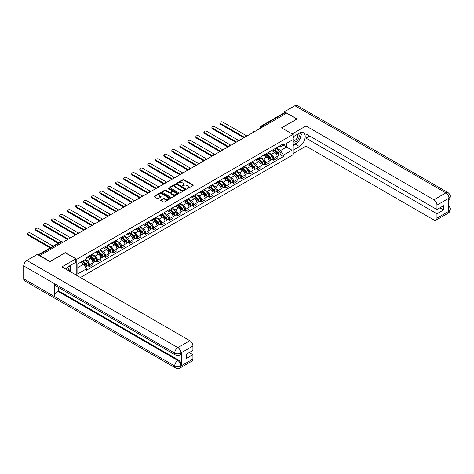<?xml version="1.0" encoding="UTF-8"?>
<svg xmlns="http://www.w3.org/2000/svg" width="474" height="474" viewBox="0 0 474 474"><rect width="100%" height="100%" fill="white"/><g stroke="black" fill="none" stroke-linecap="round" stroke-linejoin="round"><path stroke-width="0.71" d="M186.975 188.563L187.68 188.563L193.037 185.476A0.711 0.409 0 0 0 193.244 185.18A0.711 0.409 0 0 0 193.037 184.89L183.959 179.652A0.711 0.409 0 0 0 182.952 179.652L177.596 182.745L177.596 183.154L178.994 182.751A2.281 1.315 0 0 1 182.223 182.751L182.976 183.189A2.281 1.315 0 0 1 183.645 184.119A2.281 1.315 0 0 1 182.976 185.05L182.283 185.861L183.681 185.458A2.281 1.315 0 0 1 186.91 185.458L187.668 185.897A2.281 1.315 0 0 1 188.332 186.827A2.281 1.315 0 0 1 187.668 187.757L186.975 188.563L186.975 188.16M160.822 199.969A0.711 0.409 0 0 0 160.615 200.259A0.711 0.409 0 0 0 160.822 200.549L163.37 202.019A0.711 0.409 0 0 0 164.377 202.019L170.326 198.582A0.711 0.409 0 0 0 170.533 198.292A0.711 0.409 0 0 0 170.326 198.002L161.249 192.764A0.711 0.409 0 0 0 160.242 192.764L154.293 196.2A0.711 0.409 0 0 0 154.086 196.491A0.711 0.409 0 0 0 154.293 196.781L157.368 198.553A0.711 0.409 0 0 0 158.381 198.553L160.923 197.083A0.711 0.409 0 0 0 161.13 196.793A0.711 0.409 0 0 0 160.923 196.503L159.4 195.626A1.908 1.102 0 0 1 158.843 194.844A1.908 1.102 0 0 1 160.016 193.825A1.908 1.102 0 0 1 162.096 194.067L168.069 197.516A1.908 1.102 0 0 1 168.626 198.292A1.908 1.102 0 0 1 167.452 199.311A1.908 1.102 0 0 1 165.373 199.074L164.377 198.499A0.711 0.409 0 0 0 163.37 198.499L160.822 199.969L160.822 200.549L163.37 199.092L163.37 198.499M76.8 259.272L65.347 252.66L50.043 261.494L39.828 255.593L286.64 113.096L296.86 118.998L281.556 127.832L293.009 134.444L76.8 259.272L76.8 275.43M179.048 192.965A0.711 0.409 0 0 0 180.055 192.965L186.004 189.535A0.711 0.409 0 0 0 186.211 189.244A0.711 0.409 0 0 0 186.004 188.948L176.926 183.711A0.711 0.409 0 0 0 175.919 183.711L169.97 187.147A0.711 0.409 0 0 0 169.763 187.437A0.711 0.409 0 0 0 169.97 187.728L179.048 192.965M168.43 188.676L178.153 194.062L172.216 197.492A0.711 0.409 0 0 1 171.209 197.492L162.132 192.254L164.679 190.797L164.679 190.204L162.132 191.674A0.711 0.409 0 0 0 161.924 191.964A0.711 0.409 0 0 0 162.132 192.254L162.132 191.674M164.679 190.797A0.711 0.409 0 0 1 165.687 190.797L165.687 190.204A0.711 0.409 0 0 0 164.679 190.204M165.687 190.204L169.366 192.326A0.711 0.409 0 0 0 170.373 192.326L172.062 191.354A0.711 0.409 0 0 0 172.275 191.063A0.711 0.409 0 0 0 172.062 190.767L168.234 188.557L168.94 188.148L178.165 193.475A0.711 0.409 0 0 1 178.372 193.765A0.711 0.409 0 0 1 178.165 194.062L178.165 193.475M80.42 277.521L293.009 154.785L293.009 134.444M262.863 126.825L261.784 126.203A1.452 0.841 60 0 0 261.056 126.131L284.323 112.699A1.452 0.841 60 0 1 285.046 112.771L261.784 126.203A1.452 0.841 120 0 0 260.753 127.98L260.753 128.039M286.124 113.393L285.046 112.771M273.747 149.357A3.342 1.932 60 0 1 273.054 150.862L276.449 148.901A3.342 1.932 -120 0 0 277.136 147.402M268.936 152.96L271.389 154.37A3.342 1.932 60 0 1 273.747 158.464L277.136 156.503A3.342 1.932 -120 0 0 274.778 152.415L272.349 151.016M277.136 156.503L277.136 158.316L273.747 160.271L272.123 159.335M273.054 150.862A3.342 1.932 60 0 1 271.412 150.708M273.747 158.464L273.747 160.271M265.736 153.985A3.342 1.932 60 0 1 265.043 155.484L268.432 153.529A3.342 1.932 -120 0 0 269.125 152.03M264.113 163.957L265.736 164.899L269.125 162.938L269.125 161.13A3.342 1.932 -120 0 0 266.761 157.042L264.338 155.638M265.043 155.484A3.342 1.932 60 0 1 263.402 155.336M260.925 157.581L263.372 158.997A3.342 1.932 60 0 1 265.736 163.086L265.736 164.899M257.726 158.612A3.342 1.932 60 0 1 257.032 160.111L260.422 158.156A3.342 1.932 -120 0 0 261.115 156.657M256.102 168.584L257.726 169.52L261.115 167.565L261.115 165.758A3.342 1.932 -120 0 0 258.751 161.664L256.327 160.265M257.032 160.111A3.342 1.932 60 0 1 255.391 159.957M252.915 162.209L255.362 163.619A3.342 1.932 60 0 1 257.726 167.713L257.726 169.52M249.715 163.234A3.342 1.932 60 0 1 249.022 164.739L252.411 162.778A3.342 1.932 -120 0 0 253.104 161.279M248.092 173.211L249.715 174.148L253.104 172.192L253.104 170.379A3.342 1.932 -120 0 0 250.74 166.291L248.317 164.887M249.022 164.739A3.342 1.932 60 0 1 247.375 164.585M244.904 166.836L247.351 168.246A3.342 1.932 60 0 1 249.715 172.34L249.715 174.148M241.704 167.861A3.342 1.932 60 0 1 241.011 169.36L244.4 167.405A3.342 1.932 -120 0 0 245.094 165.906M240.075 177.833L241.704 178.775L245.094 176.814L245.094 175.007A3.342 1.932 -120 0 0 242.729 170.918L240.306 169.514M241.011 169.36A3.342 1.932 60 0 1 239.364 169.212M236.893 171.458L239.34 172.874A3.342 1.932 60 0 1 241.704 176.962L241.704 178.775M233.694 172.489A3.342 1.932 60 0 1 233.001 173.988L236.39 172.032A3.342 1.932 -120 0 0 237.083 170.527M232.064 182.46L233.694 183.397L237.083 181.441L237.083 179.634A3.342 1.932 -120 0 0 234.719 175.54L232.29 174.142M233.001 173.988A3.342 1.932 60 0 1 231.353 173.834M228.883 176.085L231.33 177.495A3.342 1.932 60 0 1 233.694 181.589L233.694 183.397M225.677 177.11A3.342 1.932 60 0 1 224.99 178.609L228.379 176.654A3.342 1.932 -120 0 0 229.066 175.155M224.054 187.088L225.677 188.024L229.072 186.069L229.072 184.256A3.342 1.932 -120 0 0 226.708 180.167L224.279 178.763M224.99 178.609A3.342 1.932 60 0 1 223.343 178.461M220.872 180.713L223.319 182.123A3.342 1.932 60 0 1 225.677 186.217L225.677 188.024M217.667 181.738A3.342 1.932 60 0 1 216.979 183.237L220.369 181.281A3.342 1.932 -120 0 0 221.056 179.782M216.043 191.709L217.667 192.651L221.056 190.69L221.056 188.883A3.342 1.932 -120 0 0 218.698 184.789L216.268 183.391M216.979 183.237A3.342 1.932 60 0 1 215.332 183.088M212.856 185.334L215.309 186.75A3.342 1.932 60 0 1 217.667 190.838L217.667 192.651M209.656 186.365A3.342 1.932 60 0 1 208.963 187.864L212.352 185.909A3.342 1.932 -120 0 0 213.045 184.404M208.033 196.337L209.656 197.273L213.045 195.318L213.045 193.511A3.342 1.932 -120 0 0 210.687 189.416L208.258 188.018M208.963 187.864A3.342 1.932 60 0 1 207.322 187.71M204.845 189.961L207.292 191.372A3.342 1.932 60 0 1 209.656 195.466L209.656 197.273M201.646 190.986A3.342 1.932 60 0 1 200.952 192.485L204.341 190.53A3.342 1.932 -120 0 0 205.035 189.031M200.022 200.964L201.646 201.9L205.035 199.945L205.035 198.132A3.342 1.932 -120 0 0 202.671 194.044L200.247 192.64M200.952 192.485A3.342 1.932 60 0 1 199.311 192.337M196.834 194.583L199.281 195.999A3.342 1.932 60 0 1 201.646 200.093L201.646 201.9M193.635 195.614A3.342 1.932 60 0 1 192.942 197.113L196.331 195.158A3.342 1.932 -120 0 0 197.024 193.659M192.011 205.586L193.635 206.528L197.024 204.567L197.024 202.759A3.342 1.932 -120 0 0 194.66 198.665L192.237 197.267M192.942 197.113A3.342 1.932 60 0 1 191.3 196.965M188.824 199.21L191.271 200.626A3.342 1.932 60 0 1 193.635 204.715L193.635 206.528M185.624 200.241A3.342 1.932 60 0 1 184.931 201.74L188.32 199.779A3.342 1.932 -120 0 0 189.013 198.28M183.995 210.213L185.624 211.149L189.013 209.194L189.013 207.387A3.342 1.932 -120 0 0 186.649 203.293L184.226 201.894M184.931 201.74A3.342 1.932 60 0 1 183.284 201.586M180.813 203.838L183.26 205.248A3.342 1.932 60 0 1 185.624 209.342L185.624 211.149M177.614 204.863A3.342 1.932 60 0 1 176.921 206.362L180.31 204.407A3.342 1.932 -120 0 0 181.003 202.908M175.984 214.835L177.614 215.777L181.003 213.821L181.003 212.008A3.342 1.932 -120 0 0 178.639 207.92L176.215 206.516M176.921 206.362A3.342 1.932 60 0 1 175.273 206.214M172.803 208.459L175.25 209.875A3.342 1.932 60 0 1 177.614 213.97L177.614 215.777M169.597 209.49A3.342 1.932 60 0 1 168.91 210.989L172.299 209.034A3.342 1.932 -120 0 0 172.992 207.535M167.974 219.462L169.597 220.398L172.992 218.443L172.992 216.636A3.342 1.932 -120 0 0 170.628 212.542L168.199 211.143M168.91 210.989A3.342 1.932 60 0 1 167.263 210.841M164.792 213.087L167.239 214.503A3.342 1.932 60 0 1 169.597 218.591L169.597 220.398M161.587 214.118A3.342 1.932 60 0 1 160.899 215.617L164.288 213.656A3.342 1.932 -120 0 0 164.976 212.156M159.963 224.089L161.587 225.026L164.976 223.07L164.976 221.263A3.342 1.932 -120 0 0 162.618 217.169L160.188 215.771M160.899 215.617A3.342 1.932 60 0 1 159.252 215.463M156.776 217.714L159.228 219.124A3.342 1.932 60 0 1 161.587 223.218L161.587 225.026M153.576 218.739A3.342 1.932 60 0 1 152.883 220.238L156.272 218.283A3.342 1.932 -120 0 0 156.965 216.784M151.953 228.711L153.576 229.653L156.965 227.692L156.965 225.885A3.342 1.932 -120 0 0 154.607 221.796L152.178 220.392M152.883 220.238A3.342 1.932 60 0 1 151.242 220.09M148.765 222.336L151.218 223.752A3.342 1.932 60 0 1 153.576 227.846L153.576 229.653M145.565 223.367A3.342 1.932 60 0 1 144.872 224.866L148.261 222.91A3.342 1.932 -120 0 0 148.954 221.411M143.942 233.338L145.565 234.274L148.954 232.319L148.954 230.512A3.342 1.932 -120 0 0 146.59 226.418L144.167 225.02M144.872 224.866A3.342 1.932 60 0 1 143.231 224.717M140.754 226.963L143.201 228.379A3.342 1.932 60 0 1 145.565 232.467L145.565 234.274M137.555 227.994A3.342 1.932 60 0 1 136.862 229.493L140.251 227.532A3.342 1.932 -120 0 0 140.944 226.033M135.931 237.966L137.555 238.902L140.944 236.947L140.944 235.14A3.342 1.932 -120 0 0 138.58 231.045L136.157 229.647M136.862 229.493A3.342 1.932 60 0 1 135.22 229.339M132.744 231.59L135.191 233.001A3.342 1.932 60 0 1 137.555 237.095L137.555 238.902M129.544 232.616A3.342 1.932 60 0 1 128.851 234.115L132.24 232.159A3.342 1.932 -120 0 0 132.933 230.66M127.921 242.587L129.544 243.529L132.933 241.568L132.933 239.761A3.342 1.932 -120 0 0 130.569 235.673L128.146 234.269M128.851 234.115A3.342 1.932 60 0 1 127.204 233.966M124.733 236.212L127.18 237.628A3.342 1.932 60 0 1 129.544 241.716L129.544 243.529M121.534 237.243A3.342 1.932 60 0 1 120.84 238.742L124.229 236.787A3.342 1.932 -120 0 0 124.923 235.288M119.904 247.215L121.534 248.151L124.923 246.196L124.923 244.388A3.342 1.932 -120 0 0 122.559 240.294L120.135 238.896M120.84 238.742A3.342 1.932 60 0 1 119.193 238.588M116.723 240.839L119.17 242.255A3.342 1.932 60 0 1 121.534 246.344L121.534 248.151M113.523 241.864A3.342 1.932 60 0 1 112.83 243.369L116.219 241.408A3.342 1.932 -120 0 0 116.912 239.909M111.894 251.842L113.523 252.778L116.912 250.823L116.912 249.01A3.342 1.932 -120 0 0 114.548 244.922L112.119 243.518M112.83 243.369A3.342 1.932 60 0 1 111.183 243.215M108.712 245.467L111.159 246.877A3.342 1.932 60 0 1 113.523 250.971L113.523 252.778M105.506 246.492A3.342 1.932 60 0 1 104.819 247.991L108.208 246.036A3.342 1.932 -120 0 0 108.896 244.537M103.883 256.464L105.506 257.406L108.896 255.445L108.896 253.637A3.342 1.932 -120 0 0 106.537 249.549L104.108 248.145M104.819 247.991A3.342 1.932 60 0 1 103.172 247.843M100.701 250.088L103.148 251.504A3.342 1.932 60 0 1 105.506 255.593L105.506 257.406M97.496 251.119A3.342 1.932 60 0 1 96.803 252.618L100.198 250.663A3.342 1.932 -120 0 0 100.885 249.158M95.872 261.091L97.496 262.027L100.885 260.072L100.885 258.265A3.342 1.932 -120 0 0 98.527 254.171L96.098 252.772M96.803 252.618A3.342 1.932 60 0 1 95.161 252.464M92.685 254.716L95.138 256.126A3.342 1.932 60 0 1 97.496 260.22L97.496 262.027M89.485 255.741A3.342 1.932 60 0 1 88.792 257.246L92.181 255.285A3.342 1.932 -120 0 0 92.874 253.786M87.862 265.718L89.485 266.655L92.874 264.699L92.874 262.886A3.342 1.932 -120 0 0 90.51 258.798L88.087 257.394M88.792 257.246A3.342 1.932 60 0 1 87.151 257.092M85.172 259.628L87.121 260.753A3.342 1.932 60 0 1 89.485 264.848L89.485 266.655M279.423 146.087L280.632 146.78L291.978 140.227L286.533 143.373L286.533 147.047L280.632 150.459L276.952 148.332M77.831 267.543L83.732 264.137L86.458 268.847L77.831 273.83L77.831 263.87L86.458 258.887L86.458 257.495L283.351 143.818L283.351 145.21L291.978 150.193L283.351 155.17L280.632 150.459M291.978 140.227L291.978 150.193M86.458 268.847L86.458 270.239L283.351 156.568L283.351 155.17M83.732 264.137L80.55 262.294M280.134 154.708L283.351 156.568M187.171 188.634L187.668 188.35A2.281 1.315 0 0 0 188.332 187.42L188.332 186.827M183.645 184.119L183.645 184.712A2.281 1.315 0 0 1 182.976 185.642L182.484 185.927M193.037 184.89L193.037 185.476L183.959 180.244A0.711 0.409 0 0 0 182.952 180.244L177.797 183.225M185.992 189.541L176.926 184.303A0.711 0.409 0 0 0 175.919 184.303L169.982 187.734M184.742 189.446L184.742 189.037L176.778 184.439L175.339 184.86A2.281 1.315 0 0 0 174.675 185.796A2.281 1.315 0 0 0 175.339 186.726L180.784 189.867A2.281 1.315 0 0 0 184.013 189.867L184.742 189.446L184.742 190.038L184.89 189.244M174.675 185.796L174.675 186.389A2.281 1.315 0 0 0 175.339 187.319L175.339 186.726M184.742 190.038L184.013 190.459A2.281 1.315 0 0 1 180.784 190.459L175.339 187.319M165.687 190.797L169.366 192.918A0.711 0.409 0 0 0 170.373 192.918L172.062 191.946A0.711 0.409 0 0 0 172.275 191.656L172.275 191.063M173.188 194.53A1.908 1.102 0 0 0 175.262 194.773A1.908 1.102 0 0 0 176.441 193.753A1.908 1.102 0 0 0 175.884 192.977L173.78 191.757A0.711 0.409 0 0 0 172.767 191.757L171.078 192.734A0.711 0.409 0 0 0 170.871 193.025A0.711 0.409 0 0 0 171.078 193.315L173.188 194.53L173.188 195.122A1.908 1.102 0 0 0 175.262 195.365A1.908 1.102 0 0 0 176.441 194.346L176.441 193.753M170.871 193.025L170.871 193.617A0.711 0.409 0 0 0 171.078 193.907L171.078 193.315M173.188 195.122L171.078 193.907M168.626 198.292L168.626 198.884A1.908 1.102 0 0 1 167.452 199.904A1.908 1.102 0 0 1 165.373 199.667L164.377 199.092A0.711 0.409 0 0 0 163.37 199.092M158.843 194.844L158.843 195.436A1.908 1.102 0 0 0 159.4 196.218L159.4 195.626M160.923 196.503L160.923 197.083L159.4 196.218M170.326 198.002L170.326 198.582L161.249 193.356A0.711 0.409 0 0 0 160.242 193.356L154.305 196.787M274.179 150.211L277.337 153.327A1.813 1.049 60 0 1 277.817 156.047L277.136 156.438M274.807 150.833L276.146 151.603M246.563 135.801L222.75 122.055A1.671 0.966 -0 0 0 220.931 121.842A1.671 0.966 -0 0 0 219.9 122.736A1.671 0.966 -0 0 0 220.392 123.418L244.578 137.383M274.529 150.009L277.983 153.416A0.871 0.504 60 0 1 278.214 154.725A0.871 0.504 60 0 1 278.137 154.755M275.05 149.707L278.208 152.824A1.813 1.049 60 0 1 278.688 155.543A1.813 1.049 60 0 1 278.137 155.602M276.816 148.558L280.057 151.751A1.813 1.049 60 0 1 280.537 154.477L278.688 155.543M243.909 137.768L220.392 124.188A1.671 0.966 180 0 1 219.9 123.507L219.9 122.736M266.169 154.838L269.327 157.949A1.813 1.049 60 0 1 269.801 160.674L269.125 161.065M266.797 155.46L268.136 156.23M238.552 140.423L214.74 126.677A1.671 0.966 -0 0 0 212.921 126.469A1.671 0.966 -0 0 0 211.89 127.358A1.671 0.966 -0 0 0 212.382 128.045L236.567 142.004M266.518 154.637L269.973 158.043A0.871 0.504 60 0 1 270.204 159.353A0.871 0.504 60 0 1 270.127 159.382M267.04 154.334L270.198 157.445A1.813 1.049 60 0 1 270.678 160.171A1.813 1.049 60 0 1 270.127 160.23M268.805 153.185L272.046 156.379A1.813 1.049 60 0 1 272.526 159.104L270.678 160.171M235.898 142.396L212.382 128.815A1.671 0.966 180 0 1 211.89 128.134L211.89 127.358M258.158 159.46L261.31 162.576A1.813 1.049 60 0 1 261.79 165.296L261.115 165.687M258.786 160.082L260.125 160.858M230.536 145.05L206.729 131.304A1.671 0.966 -0 0 0 204.91 131.097A1.671 0.966 -0 0 0 203.879 131.985A1.671 0.966 -0 0 0 204.365 132.667L228.557 146.632M258.508 159.258L261.962 162.671A0.871 0.504 60 0 1 262.193 163.974A0.871 0.504 60 0 1 262.116 164.01M259.029 158.956L262.187 162.072A1.813 1.049 60 0 1 262.667 164.792A1.813 1.049 60 0 1 262.116 164.851M260.795 157.806L264.036 161.006A1.813 1.049 60 0 1 264.516 163.726L262.667 164.792M227.887 147.017L204.365 133.437A1.671 0.966 180 0 1 203.879 132.756L203.879 131.985M297.631 142.33A8.171 4.716 120 0 1 295.367 144.173L299.426 146.513A8.171 4.716 120 0 0 304.764 139.315A8.171 4.716 120 0 0 303.514 132.767A8.171 4.716 120 0 0 299.426 133.17L293.009 136.879M299.426 146.513L293.009 150.222M293.009 153.629L305.997 146.128L305.997 138.153L436.957 213.762L436.957 218.176L449.02 211.149L448.256 211.505L448.256 198.754L448.949 198.209L436.957 205.129A4.355 2.518 -120 0 0 433.876 199.797L445.868 192.871L294.881 105.702L284.43 111.734L297.014 118.998L281.633 127.879M309.646 136.05L305.997 138.153M439.931 207.831L443.581 209.935L443.581 205.722L436.957 209.549L305.997 133.941L305.997 125.966L433.876 199.797M292.162 133.958L305.997 125.966M305.997 146.128L433.876 219.954A4.355 2.518 -120 0 0 436.05 220.173A4.355 2.518 -120 0 0 436.957 218.176M294.881 105.702A4.467 2.577 -60 0 1 297.115 105.477L448.096 192.651A4.467 2.577 -60 0 0 445.868 192.871A4.355 2.518 60 0 1 448.949 198.209M284.43 112.652L284.43 111.734M436.957 209.549L436.957 205.129M443.581 209.935L436.957 213.762M299.254 140.191A8.171 4.716 120 0 0 301.014 135.659M301.144 134.195A8.171 4.716 120 0 0 300.943 132.53M295.367 144.173L293.009 145.536M448.256 208.459L448.949 211.108M448.096 205.55C449.85 207.126 450.584 208.382 450.3 209.324L449.026 211.143M448.096 192.651C449.85 194.21 450.584 195.484 450.3 196.461L449.026 198.251M75.828 258.857L61.958 266.862L189.837 340.688A4.355 2.518 60 0 1 192.918 346.026L180.926 352.952L180.019 355.091C179.291 355.838 177.821 355.838 175.611 355.097L55.44 285.715A4.467 2.577 -60 0 1 54.516 283.701L23.7 265.914A4.467 2.577 -60 0 1 26.858 260.445L37.31 254.408L49.889 261.672L65.299 252.778L75.828 258.857L75.828 262.264L68.534 266.477A8.171 4.716 120 0 0 65.673 269.007M70.045 271.531L71.77 272.526M70.229 271.43L70.229 268.693M70.229 267.466L70.229 265.499M192.918 346.026L192.918 350.446L186.288 354.268L186.288 358.48L192.918 354.653L192.918 359.073A4.355 2.518 60 0 1 192.011 361.07L180.019 367.99A4.355 2.518 -120 0 0 180.926 365.993L192.918 359.073M180.019 367.99C179.326 368.731 177.857 368.731 175.611 367.996L24.624 280.827A4.467 2.577 -60 0 1 23.7 278.783L54.516 296.57A4.467 2.577 -60 0 1 57.674 291.131L177.845 360.513L178.538 360.11A4.355 2.518 60 0 1 181.619 365.448L181.619 352.697A4.355 2.518 60 0 1 180.713 354.694L180.019 355.091M23.7 265.914L23.7 278.783M175.611 355.097A4.467 2.577 -60 0 1 174.687 353.083L54.516 283.701L54.516 296.57L174.687 365.952C176.737 366.941 178.787 366.941 180.849 365.952L180.926 365.993M192.918 354.653L189.268 352.549M58.367 287.41L58.367 290.728L178.538 360.11M58.367 290.728L57.674 291.131M26.858 260.445L177.845 347.614A4.467 2.577 -60 0 0 174.687 353.083C176.743 354.072 178.793 354.06 180.843 353.059M293.009 141.412A4.722 2.725 120 0 0 296.76 141.009A4.722 2.725 120 0 0 299.218 135.872A4.722 2.725 120 0 0 298.365 133.787M293.4 136.648A4.722 2.725 120 0 0 293.009 137.501M293.009 139.078A3.229 1.866 120 0 0 293.661 140.245A3.229 1.866 120 0 0 296.149 139.38A3.229 1.866 120 0 0 297.559 136.127A3.229 1.866 120 0 0 296.89 134.646A3.229 1.866 120 0 0 296.878 134.64M293.667 136.494A3.229 1.866 120 0 0 293.009 138.432M300.166 132.797L301.428 134.598L298.656 141.744L293.11 144.943M68.167 270.447A4.722 2.725 120 0 0 68.327 269.173A4.722 2.725 120 0 0 67.545 267.146M66.662 269.576A3.229 1.866 120 0 0 66.668 269.433A3.229 1.866 120 0 0 66.33 268.248M69.245 266.068L70.531 267.899L69.293 271.098M250.148 164.087L253.3 167.203A1.813 1.049 60 0 1 253.78 169.923L253.104 170.314M250.776 164.709L252.115 165.479M222.525 149.677L198.719 135.931A1.671 0.966 -0 0 0 196.9 135.718A1.671 0.966 -0 0 0 195.869 136.613A1.671 0.966 -0 0 0 196.355 137.294L220.546 151.259M250.497 163.886L253.951 167.292A0.871 0.504 60 0 1 254.183 168.602A0.871 0.504 60 0 1 254.1 168.631M251.019 163.583L254.177 166.7A1.813 1.049 60 0 1 254.651 169.419A1.813 1.049 60 0 1 254.105 169.479M252.784 162.434L256.025 165.627A1.813 1.049 60 0 1 256.505 168.353L254.651 169.419M219.877 151.644L196.355 138.064A1.671 0.966 180 0 1 195.869 137.383L195.869 136.613M242.131 168.714L245.289 171.825A1.813 1.049 60 0 1 245.769 174.551L245.094 174.942M242.765 169.337L244.104 170.107M214.515 154.299L190.708 140.553A1.671 0.966 -0 0 0 188.889 140.345A1.671 0.966 -0 0 0 187.858 141.234A1.671 0.966 -0 0 0 188.344 141.916L212.536 155.881M242.487 168.513L245.941 171.92A0.871 0.504 60 0 1 246.172 173.229A0.871 0.504 60 0 1 246.089 173.259M243.008 168.211L246.166 171.321A1.813 1.049 60 0 1 246.64 174.047A1.813 1.049 60 0 1 246.095 174.1M244.774 167.061L248.015 170.255A1.813 1.049 60 0 1 248.489 172.974L246.64 174.047M211.866 156.266L188.344 142.692A1.671 0.966 180 0 1 187.858 142.004L187.858 141.234M234.12 173.336L237.278 176.452A1.813 1.049 60 0 1 237.758 179.172L237.083 179.563M234.754 173.958L236.088 174.734M206.504 158.926L182.697 145.18A1.671 0.966 -0 0 0 180.872 144.973A1.671 0.966 -0 0 0 179.842 145.862A1.671 0.966 -0 0 0 180.333 146.543L204.519 160.508M234.47 173.134L237.93 176.547A0.871 0.504 60 0 1 238.161 177.851A0.871 0.504 60 0 1 238.078 177.886M234.997 172.832L238.149 175.949A1.813 1.049 60 0 1 238.629 178.668A1.813 1.049 60 0 1 238.084 178.728M236.763 171.683L239.998 174.882A1.813 1.049 60 0 1 240.478 177.602L238.629 178.668M203.856 160.893L180.333 147.313A1.671 0.966 180 0 1 179.842 146.632L179.842 145.862M226.11 177.963L229.268 181.08A1.813 1.049 60 0 1 229.748 183.799L229.066 184.19M226.738 178.585L228.077 179.356M198.493 163.548L174.687 149.808A1.671 0.966 -0 0 0 172.862 149.594A1.671 0.966 -0 0 0 171.831 150.489A1.671 0.966 -0 0 0 172.323 151.17L196.509 165.136M226.459 177.762L229.92 181.169A0.871 0.504 60 0 1 230.145 182.478A0.871 0.504 60 0 1 230.068 182.508M226.987 177.46L230.139 180.57A1.813 1.049 60 0 1 230.619 183.296A1.813 1.049 60 0 1 230.074 183.355M228.752 176.31L231.987 179.504A1.813 1.049 60 0 1 232.467 182.229L230.619 183.296M195.845 165.521L172.323 151.941A1.671 0.966 180 0 1 171.831 151.259L171.831 150.489M218.099 182.591L221.257 185.701A1.813 1.049 60 0 1 221.737 188.427L221.056 188.818M218.727 183.213L220.066 183.983M190.483 168.175L166.67 154.429A1.671 0.966 -0 0 0 164.851 154.222A1.671 0.966 -0 0 0 163.82 155.111A1.671 0.966 -0 0 0 164.312 155.792L188.498 169.757M218.449 182.389L221.903 185.796A0.871 0.504 60 0 1 222.134 187.106A0.871 0.504 60 0 1 222.057 187.135M218.97 182.087L222.128 185.198A1.813 1.049 60 0 1 222.608 187.923A1.813 1.049 60 0 1 222.057 187.977M220.742 180.938L223.977 184.131A1.813 1.049 60 0 1 224.457 186.851L222.608 187.923M187.828 170.142L164.312 156.568A1.671 0.966 180 0 1 163.82 155.881L163.82 155.111M210.089 187.212L213.247 190.329A1.813 1.049 60 0 1 213.721 193.048L213.045 193.439M210.717 187.834L212.056 188.611M182.472 172.803L158.66 159.057A1.671 0.966 -0 0 0 156.841 158.849A1.671 0.966 -0 0 0 155.81 159.738A1.671 0.966 -0 0 0 156.302 160.419L180.487 174.385M210.438 187.011L213.893 190.424A0.871 0.504 60 0 1 214.124 191.727A0.871 0.504 60 0 1 214.047 191.763M210.96 186.709L214.118 189.825A1.813 1.049 60 0 1 214.598 192.545A1.813 1.049 60 0 1 214.047 192.604M212.725 185.559L215.966 188.759A1.813 1.049 60 0 1 216.446 191.478L214.598 192.545M179.818 174.77L156.302 161.19A1.671 0.966 180 0 1 155.81 160.508L155.81 159.738M202.078 191.84L205.23 194.956A1.813 1.049 60 0 1 205.71 197.676L205.035 198.067M202.706 192.462L204.045 193.232M174.456 177.424L150.649 163.684A1.671 0.966 -0 0 0 148.83 163.471A1.671 0.966 -0 0 0 147.799 164.365A1.671 0.966 -0 0 0 148.285 165.047L172.477 179.012M202.428 191.638L205.882 195.045A0.871 0.504 60 0 1 206.113 196.355A0.871 0.504 60 0 1 206.036 196.384M202.949 191.336L206.107 194.447A1.813 1.049 60 0 1 206.587 197.172A1.813 1.049 60 0 1 206.036 197.231M204.715 190.187L207.956 193.38A1.813 1.049 60 0 1 208.436 196.106L206.587 197.172M171.807 179.397L148.285 165.817A1.671 0.966 180 0 1 147.799 165.136L147.799 164.365M194.067 196.467L197.22 199.578A1.813 1.049 60 0 1 197.699 202.303L197.024 202.694M194.696 197.083L196.035 197.859M166.445 182.052L142.638 168.306A1.671 0.966 -0 0 0 140.819 168.098A1.671 0.966 -0 0 0 139.789 168.987A1.671 0.966 -0 0 0 140.274 169.668L164.466 183.634M194.417 196.266L197.871 199.673A0.871 0.504 60 0 1 198.102 200.982A0.871 0.504 60 0 1 198.019 201.012M194.938 195.963L198.096 199.074A1.813 1.049 60 0 1 198.576 201.8A1.813 1.049 60 0 1 198.025 201.853M196.704 194.814L199.945 198.008A1.813 1.049 60 0 1 200.425 200.727L198.576 201.8M163.797 184.019L140.274 170.439A1.671 0.966 180 0 1 139.789 169.757L139.789 168.987M186.057 201.089L189.209 204.205A1.813 1.049 60 0 1 189.689 206.925L189.013 207.316M186.685 201.711L188.024 202.481M158.434 186.679L134.628 172.933A1.671 0.966 -0 0 0 132.809 172.726A1.671 0.966 -0 0 0 131.778 173.614A1.671 0.966 -0 0 0 132.264 174.296L156.456 188.261M186.406 200.887L189.861 204.3A0.871 0.504 60 0 1 190.092 205.603A0.871 0.504 60 0 1 190.009 205.633M186.928 200.585L190.086 203.702A1.813 1.049 60 0 1 190.56 206.421A1.813 1.049 60 0 1 190.015 206.48M188.693 199.436L191.934 202.635A1.813 1.049 60 0 1 192.408 205.355L190.56 206.421M155.786 188.646L132.264 175.066A1.671 0.966 180 0 1 131.778 174.385L131.778 173.614M178.04 205.716L181.198 208.827A1.813 1.049 60 0 1 181.678 211.552L181.003 211.943M178.674 206.338L180.007 207.108M150.424 191.3L126.617 177.554A1.671 0.966 -0 0 0 124.798 177.347A1.671 0.966 -0 0 0 123.761 178.242A1.671 0.966 -0 0 0 124.253 178.923L148.439 192.888M178.39 205.515L181.85 208.921A0.871 0.504 60 0 1 182.081 210.231A0.871 0.504 60 0 1 181.998 210.26M178.917 205.212L182.069 208.323A1.813 1.049 60 0 1 182.549 211.048A1.813 1.049 60 0 1 182.004 211.108M180.683 204.063L183.918 207.257A1.813 1.049 60 0 1 184.398 209.982L182.549 211.048M147.775 193.274L124.253 179.693A1.671 0.966 180 0 1 123.761 179.012L123.761 178.242M170.03 210.343L173.188 213.454A1.813 1.049 60 0 1 173.668 216.18L172.986 216.571M170.658 210.96L171.997 211.736M142.413 195.928L118.607 182.182A1.671 0.966 -0 0 0 116.782 181.975A1.671 0.966 -0 0 0 115.751 182.863A1.671 0.966 -0 0 0 116.243 183.545L140.428 197.51M170.379 210.136L173.839 213.549A0.871 0.504 60 0 1 174.065 214.852A0.871 0.504 60 0 1 173.988 214.888M170.907 209.84L174.059 212.95A1.813 1.049 60 0 1 174.539 215.67A1.813 1.049 60 0 1 173.994 215.729M172.672 208.69L175.907 211.884A1.813 1.049 60 0 1 176.387 214.603L174.539 215.67M139.765 197.895L116.243 184.315A1.671 0.966 180 0 1 115.751 183.634L115.751 182.863M162.019 214.965L165.177 218.081A1.813 1.049 60 0 1 165.657 220.801L164.976 221.192M162.647 215.587L163.986 216.357M134.403 200.555L110.59 186.809A1.671 0.966 -0 0 0 108.771 186.596A1.671 0.966 -0 0 0 107.74 187.491A1.671 0.966 -0 0 0 108.232 188.172L132.418 202.137M162.369 214.763L165.823 218.176A0.871 0.504 60 0 1 166.054 219.48A0.871 0.504 60 0 1 165.977 219.509M162.89 214.461L166.048 217.578A1.813 1.049 60 0 1 166.528 220.297A1.813 1.049 60 0 1 165.977 220.357M164.662 213.312L167.897 216.511A1.813 1.049 60 0 1 168.377 219.231L166.528 220.297M131.748 202.522L108.232 188.942A1.671 0.966 180 0 1 107.74 188.261L107.74 187.491M154.009 219.592L157.167 222.703A1.813 1.049 60 0 1 157.641 225.428L156.965 225.82M154.637 220.214L155.976 220.985M126.392 205.177L102.58 191.431A1.671 0.966 -0 0 0 100.761 191.223A1.671 0.966 -0 0 0 99.73 192.112A1.671 0.966 -0 0 0 100.221 192.799L124.407 206.765M154.358 219.391L157.812 222.798A0.871 0.504 60 0 1 158.043 224.107A0.871 0.504 60 0 1 157.966 224.137M154.88 219.089L158.038 222.199A1.813 1.049 60 0 1 158.517 224.925A1.813 1.049 60 0 1 157.966 224.984M156.645 217.939L159.886 221.133A1.813 1.049 60 0 1 160.366 223.858L158.517 224.925M123.738 207.15L100.221 193.57A1.671 0.966 180 0 1 99.73 192.888L99.73 192.112M145.998 224.22L149.156 227.33A1.813 1.049 60 0 1 149.63 230.05L148.954 230.441M146.626 224.836L147.965 225.612M118.376 209.804L94.569 196.058A1.671 0.966 -0 0 0 92.75 195.851A1.671 0.966 -0 0 0 91.719 196.74A1.671 0.966 -0 0 0 92.211 197.421L116.397 211.386M146.347 224.012L149.802 227.425A0.871 0.504 60 0 1 150.033 228.729A0.871 0.504 60 0 1 149.956 228.764M146.869 223.71L150.027 226.827A1.813 1.049 60 0 1 150.507 229.546A1.813 1.049 60 0 1 149.956 229.606M148.635 222.567L151.876 225.76A1.813 1.049 60 0 1 152.355 228.48L150.507 229.546M115.727 211.771L92.211 198.191A1.671 0.966 180 0 1 91.719 197.51L91.719 196.74M137.987 228.841L141.139 231.958A1.813 1.049 60 0 1 141.619 234.677L140.944 235.068M138.615 229.463L139.954 230.234M110.365 214.432L86.558 200.686A1.671 0.966 -0 0 0 84.739 200.472A1.671 0.966 -0 0 0 83.708 201.367A1.671 0.966 -0 0 0 84.194 202.048L108.386 216.014M138.337 228.64L141.791 232.053A0.871 0.504 60 0 1 142.022 233.356A0.871 0.504 60 0 1 141.939 233.386M138.858 228.338L142.016 231.454A1.813 1.049 60 0 1 142.496 234.174A1.813 1.049 60 0 1 141.945 234.233M140.624 227.188L143.865 230.382A1.813 1.049 60 0 1 144.345 233.107L142.496 234.174M107.717 216.399L84.194 202.819A1.671 0.966 180 0 1 83.708 202.137L83.708 201.367M129.977 233.469L133.129 236.579A1.813 1.049 60 0 1 133.609 239.305L132.933 239.696M130.605 234.091L131.944 234.861M102.354 219.053L78.548 205.307A1.671 0.966 -0 0 0 76.729 205.1A1.671 0.966 -0 0 0 75.698 205.989A1.671 0.966 -0 0 0 76.184 206.676L100.375 220.635M130.326 233.267L133.781 236.674A0.871 0.504 60 0 1 134.012 237.984A0.871 0.504 60 0 1 133.929 238.013M130.848 232.965L134.006 236.076A1.813 1.049 60 0 1 134.48 238.801A1.813 1.049 60 0 1 133.935 238.86M132.613 231.816L135.854 235.009A1.813 1.049 60 0 1 136.328 237.735L134.48 238.801M99.706 221.026L76.184 207.446A1.671 0.966 180 0 1 75.698 206.765L75.698 205.989M121.96 238.09L125.118 241.207A1.813 1.049 60 0 1 125.598 243.926L124.923 244.317M122.594 238.712L123.927 239.489M94.344 223.681L70.537 209.935A1.671 0.966 -0 0 0 68.718 209.727A1.671 0.966 -0 0 0 67.687 210.616A1.671 0.966 -0 0 0 68.173 211.297L92.359 225.263M122.316 237.889L125.77 241.302A0.871 0.504 60 0 1 126.001 242.605A0.871 0.504 60 0 1 125.918 242.641M122.837 237.587L125.989 240.703A1.813 1.049 60 0 1 126.469 243.423A1.813 1.049 60 0 1 125.924 243.482M124.603 236.443L127.838 239.637A1.813 1.049 60 0 1 128.318 242.356L126.469 243.423M91.695 225.648L68.173 212.068A1.671 0.966 180 0 1 67.687 211.386L67.687 210.616M113.95 242.718L117.108 245.834A1.813 1.049 60 0 1 117.588 248.554L116.906 248.945M114.584 243.34L115.917 244.11M86.333 228.308L62.527 214.562A1.671 0.966 -0 0 0 60.702 214.349A1.671 0.966 -0 0 0 59.671 215.243A1.671 0.966 -0 0 0 60.162 215.925L84.348 229.89M114.299 242.516L117.759 245.923A0.871 0.504 60 0 1 117.985 247.232A0.871 0.504 60 0 1 117.907 247.262M114.827 242.214L117.979 245.331A1.813 1.049 60 0 1 118.459 248.05A1.813 1.049 60 0 1 117.913 248.109M116.592 241.065L119.827 244.258A1.813 1.049 60 0 1 120.307 246.984L118.459 248.05M83.685 230.275L60.162 216.695A1.671 0.966 180 0 1 59.671 216.014L59.671 215.243M105.939 247.345L109.097 250.456A1.813 1.049 60 0 1 109.577 253.181L108.896 253.572M106.567 247.967L107.906 248.737M78.323 232.93L54.516 219.184A1.671 0.966 -0 0 0 52.691 218.976A1.671 0.966 -0 0 0 51.66 219.865A1.671 0.966 -0 0 0 52.152 220.546L76.338 234.512M106.289 247.144L109.749 250.55A0.871 0.504 60 0 1 109.974 251.86A0.871 0.504 60 0 1 109.897 251.89M106.816 246.841L109.968 249.952A1.813 1.049 60 0 1 110.448 252.678A1.813 1.049 60 0 1 109.897 252.737M108.582 245.692L111.817 248.886A1.813 1.049 60 0 1 112.297 251.611L110.448 252.678M75.674 234.897L52.152 221.322A1.671 0.966 180 0 1 51.66 220.641L51.66 219.865M97.928 251.967L101.086 255.083A1.813 1.049 60 0 1 101.566 257.803L100.885 258.194M98.556 252.589L99.895 253.365M70.312 237.557L46.499 223.811A1.671 0.966 -0 0 0 44.68 223.604A1.671 0.966 -0 0 0 43.649 224.492A1.671 0.966 -0 0 0 44.141 225.174L68.327 239.139M98.278 251.765L101.732 255.178A0.871 0.504 60 0 1 101.963 256.481A0.871 0.504 60 0 1 101.886 256.517M98.799 251.463L101.957 254.579A1.813 1.049 60 0 1 102.437 257.299A1.813 1.049 60 0 1 101.886 257.358M100.565 250.313L103.806 253.513A1.813 1.049 60 0 1 104.286 256.233L102.437 257.299M67.658 239.524L44.141 225.944A1.671 0.966 180 0 1 43.649 225.263L43.649 224.492M89.918 256.594L93.076 259.711A1.813 1.049 60 0 1 93.55 262.43L92.874 262.821M90.546 257.216L91.885 257.986M61.27 241.586L38.489 228.438A1.671 0.966 -0 0 0 36.67 228.225A1.671 0.966 -0 0 0 35.639 229.12A1.671 0.966 -0 0 0 36.131 229.801L58.812 242.895M90.267 256.393L93.722 259.799A0.871 0.504 60 0 1 93.953 261.109A0.871 0.504 60 0 1 93.876 261.138M90.789 256.09L93.947 259.207A1.813 1.049 60 0 1 94.427 261.926A1.813 1.049 60 0 1 93.876 261.986M92.554 254.941L95.795 258.134A1.813 1.049 60 0 1 96.275 260.86L94.427 261.926M58.142 243.281L36.131 230.571A1.671 0.966 180 0 1 35.639 229.89L35.639 229.12M82.091 261.405L85.059 264.332A1.813 1.049 60 0 1 85.539 267.058L85.45 267.105M82.535 261.844L83.874 262.614M53.165 246.16L30.478 233.06A1.671 0.966 -0 0 0 28.659 232.853A1.671 0.966 -0 0 0 27.628 233.741A1.671 0.966 -0 0 0 28.114 234.423L50.801 247.523M82.44 261.204L85.711 264.427A0.871 0.504 60 0 1 85.942 265.736A0.871 0.504 60 0 1 85.865 265.766M82.968 260.901L85.936 263.828A1.813 1.049 60 0 1 86.416 266.554A1.813 1.049 60 0 1 85.865 266.607M84.816 259.835L87.785 262.762A1.813 1.049 60 0 1 88.265 265.481L86.416 266.554M50.131 247.908L28.114 235.199A1.671 0.966 180 0 1 27.628 234.512L27.628 233.741M260.807 128.01L260.753 127.98A1.452 0.841 0 0 1 260.333 127.388L260.333 128.288M97.496 260.22L100.885 258.265M105.506 255.593L108.896 253.637M113.523 250.971L116.912 249.01M121.534 246.344L124.923 244.388M129.544 241.716L132.933 239.761M137.555 237.095L140.944 235.14M145.565 232.467L148.954 230.512M153.576 227.846L156.965 225.885M161.587 223.218L164.976 221.263M169.597 218.591L172.992 216.636M177.614 213.97L181.003 212.008M185.624 209.342L189.013 207.387M193.635 204.715L197.024 202.759M201.646 200.093L205.035 198.132M209.656 195.466L213.045 193.511M217.667 190.838L221.056 188.883M225.677 186.217L229.072 184.256M233.694 181.589L237.083 179.634M241.704 176.962L245.094 175.007M249.715 172.34L253.104 170.379M257.726 167.713L261.115 165.758M265.736 163.086L269.125 161.13M89.485 264.848L92.874 262.886M87.121 260.753L90.51 258.798M95.138 256.126L98.527 254.171M103.148 251.504L106.537 249.549M111.159 246.877L114.548 244.922M119.17 242.255L122.559 240.294M127.18 237.628L130.569 235.673M135.191 233.001L138.58 231.045M143.201 228.379L146.59 226.418M151.218 223.752L154.607 221.796M159.228 219.124L162.618 217.169M167.239 214.503L170.628 212.542M175.25 209.875L178.639 207.92M183.26 205.248L186.649 203.293M191.271 200.626L194.66 198.665M199.281 195.999L202.671 194.044M207.292 191.372L210.687 189.416M215.309 186.75L218.698 184.789M223.319 182.123L226.708 180.167M231.33 177.495L234.719 175.54M239.34 172.874L242.729 170.918M247.351 168.246L250.74 166.291M255.362 163.619L258.751 161.664M263.372 158.997L266.761 157.042M271.389 154.37L274.778 152.415M255.119 131.298A1.452 0.841 120 0 0 254.479 131.665M247.108 135.919A1.452 0.841 120 0 0 246.468 136.293M239.097 140.547A1.452 0.841 120 0 0 238.458 140.914M231.087 145.174A1.452 0.841 120 0 0 230.441 145.542M223.076 149.796A1.452 0.841 120 0 0 222.43 150.169M215.06 154.423A1.452 0.841 120 0 0 214.42 154.791M207.049 159.051A1.452 0.841 120 0 0 206.409 159.418M199.039 163.672A1.452 0.841 120 0 0 198.399 164.045M191.028 168.3A1.452 0.841 120 0 0 190.388 168.667M183.017 172.927A1.452 0.841 120 0 0 182.377 173.294M175.007 177.549A1.452 0.841 120 0 0 174.361 177.922M166.996 182.176A1.452 0.841 120 0 0 166.35 182.543M158.98 186.797A1.452 0.841 120 0 0 158.34 187.171M150.969 191.425A1.452 0.841 120 0 0 150.329 191.798M142.958 196.052A1.452 0.841 120 0 0 142.319 196.42M134.948 200.674A1.452 0.841 120 0 0 134.308 201.047M126.937 205.301A1.452 0.841 120 0 0 126.297 205.675M118.927 209.929A1.452 0.841 120 0 0 118.281 210.296M110.916 214.55A1.452 0.841 120 0 0 110.27 214.923M102.899 219.178A1.452 0.841 120 0 0 102.26 219.551M94.889 223.805A1.452 0.841 120 0 0 94.249 224.172M86.878 228.427A1.452 0.841 120 0 0 86.238 228.8M78.868 233.054A1.452 0.841 120 0 0 78.228 233.421M70.857 237.681A1.452 0.841 120 0 0 70.217 238.049M62.574 242.463L61.496 241.835L38.518 255.107M63.001 242.214L62.224 241.764A1.452 0.841 120 0 0 61.496 241.835A1.452 0.841 60 0 0 60.773 241.764L38.092 254.858M187.668 188.35L187.668 187.757M182.283 185.861L182.283 185.453M182.976 185.642L182.976 185.05M177.596 183.154L177.596 182.745M182.952 180.244L182.952 179.652M183.959 180.244L183.959 179.652M169.97 187.728L169.97 187.147M175.919 184.303L175.919 183.711M176.926 184.303L176.926 183.711M186.004 189.535L186.004 188.948M180.784 190.459L180.784 189.867M184.013 190.459L184.013 189.867M169.366 192.918L169.366 192.326M170.373 192.918L170.373 192.326M172.062 191.946L172.062 191.354M168.94 188.747L168.94 188.148M164.377 199.092L164.377 198.499M165.373 199.667L165.373 199.074M154.293 196.781L154.293 196.2M160.242 193.356L160.242 192.764M161.249 193.356L161.249 192.764M277.337 153.327L276.295 153.926M278.398 154.328L278.066 154.518M280.057 151.751L278.208 152.824M220.392 124.188L220.392 123.418M269.327 157.949L268.284 158.553M270.387 158.95L270.056 159.14M272.046 156.379L270.198 157.445M212.382 128.815L212.382 128.045M261.31 162.576L260.267 163.18M262.371 163.577L262.045 163.767M264.036 161.006L262.187 162.072M204.365 133.437L204.365 132.667M450.3 209.342C450.253 211.048 449.5 212.352 448.043 213.247A4.355 2.518 -120 0 0 448.949 211.256M448.256 200.206L448.949 198.357M181.619 365.448L180.849 365.952M180.926 353.1L181.619 352.697M180.926 352.952A4.355 2.518 60 0 0 177.845 347.614L189.837 340.688M175.611 367.996A4.467 2.577 -60 0 1 174.687 365.952A4.467 2.577 -60 0 1 177.845 360.513C179.699 361.751 180.724 363.534 180.926 365.845M253.3 167.203L252.257 167.802M254.36 168.205L254.034 168.394M256.025 165.627L254.177 166.7M196.355 138.064L196.355 137.294M245.289 171.825L244.246 172.429M246.35 172.826L246.024 173.016M248.015 170.255L246.166 171.321M188.344 142.692L188.344 141.916M237.278 176.452L236.236 177.057M238.339 177.454L238.013 177.643M239.998 174.882L238.149 175.949M180.333 147.313L180.333 146.543M229.268 181.08L228.225 181.678M230.328 182.081L230.003 182.265M231.987 179.504L230.139 180.57M172.323 151.941L172.323 151.17M221.257 185.701L220.214 186.306M222.318 186.703L221.986 186.892M223.977 184.131L222.128 185.198M164.312 156.568L164.312 155.792M213.247 190.329L212.204 190.927M214.307 191.33L213.975 191.52M215.966 188.759L214.118 189.825M156.302 161.19L156.302 160.419M205.23 194.956L204.187 195.555M206.291 195.958L205.965 196.141M207.956 193.38L206.107 194.447M148.285 165.817L148.285 165.047M197.22 199.578L196.177 200.182M198.28 200.579L197.954 200.769M199.945 198.008L198.096 199.074M140.274 170.439L140.274 169.668M189.209 204.205L188.166 204.804M190.27 205.206L189.944 205.396M191.934 202.635L190.086 203.702M132.264 175.066L132.264 174.296M181.198 208.827L180.156 209.431M182.259 209.828L181.933 210.018M183.918 207.257L182.069 208.323M124.253 179.693L124.253 178.923M173.188 213.454L172.145 214.058M174.248 214.455L173.922 214.645M175.907 211.884L174.059 212.95M116.243 184.315L116.243 183.545M165.177 218.081L164.134 218.68M166.238 219.083L165.912 219.272M167.897 216.511L166.048 217.578M108.232 188.942L108.232 188.172M157.167 222.703L156.124 223.307M158.227 223.704L157.895 223.894M159.886 221.133L158.038 222.199M100.221 193.57L100.221 192.799M149.156 227.33L148.113 227.935M150.211 228.332L149.885 228.521M151.876 225.76L150.027 226.827M92.211 198.191L92.211 197.421M141.139 231.958L140.097 232.556M142.2 232.959L141.874 233.149M143.865 230.382L142.016 231.454M84.194 202.819L84.194 202.048M133.129 236.579L132.086 237.184M134.189 237.581L133.864 237.77M135.854 235.009L134.006 236.076M76.184 207.446L76.184 206.676M125.118 241.207L124.075 241.811M126.179 242.208L125.853 242.398M127.838 239.637L125.989 240.703M68.173 212.068L68.173 211.297M117.108 245.834L116.065 246.433M118.168 246.836L117.842 247.025M119.827 244.258L117.979 245.331M60.162 216.695L60.162 215.925M109.097 250.456L108.054 251.06M110.158 251.457L109.832 251.647M111.817 248.886L109.968 249.952M52.152 221.322L52.152 220.546M101.086 255.083L100.044 255.687M102.147 256.084L101.815 256.274M103.806 253.513L101.957 254.579M44.141 225.944L44.141 225.174M93.076 259.711L92.033 260.309M94.136 260.712L93.805 260.901M95.795 258.134L93.947 259.207M36.131 230.571L36.131 229.801M85.059 264.332L84.153 264.859M86.12 265.333L85.794 265.523M87.785 262.762L85.936 263.828M28.114 235.199L28.114 234.423M255.243 131.227A1.452 1.452 0 0 0 253.377 132.299M247.232 135.848A1.452 1.452 0 0 0 245.366 136.927M239.222 140.476A1.452 1.452 0 0 0 237.356 141.554M231.205 145.103A1.452 1.452 0 0 0 229.345 146.176M223.195 149.725A1.452 1.452 0 0 0 221.334 150.803M215.184 154.352A1.452 1.452 0 0 0 213.324 155.431M207.174 158.98A1.452 1.452 0 0 0 205.313 160.052M199.163 163.601A1.452 1.452 0 0 0 197.297 164.679M191.152 168.229A1.452 1.452 0 0 0 189.286 169.301M183.142 172.856A1.452 1.452 0 0 0 181.275 173.928M175.131 177.477A1.452 1.452 0 0 0 173.265 178.556M167.115 182.105A1.452 1.452 0 0 0 165.254 183.177M159.104 186.726A1.452 1.452 0 0 0 157.244 187.805M151.093 191.354A1.452 1.452 0 0 0 149.233 192.432M143.083 195.981A1.452 1.452 0 0 0 141.216 197.054M135.072 200.603A1.452 1.452 0 0 0 133.206 201.681M127.062 205.23A1.452 1.452 0 0 0 125.195 206.309M119.051 209.858A1.452 1.452 0 0 0 117.185 210.93M111.035 214.479A1.452 1.452 0 0 0 109.174 215.557M103.024 219.107A1.452 1.452 0 0 0 101.163 220.185M95.013 223.734A1.452 1.452 0 0 0 93.153 224.806M87.003 228.355A1.452 1.452 0 0 0 85.136 229.434M78.992 232.983A1.452 1.452 0 0 0 77.126 234.061M70.981 237.61A1.452 1.452 0 0 0 69.115 238.683M62.224 241.764A1.452 1.452 0 0 0 60.773 241.764M261.056 126.131A1.452 1.452 0 0 0 260.333 127.388M436.05 220.173L448.043 213.247M450.3 196.473C450.241 198.168 449.488 199.459 448.043 200.354"/></g></svg>
